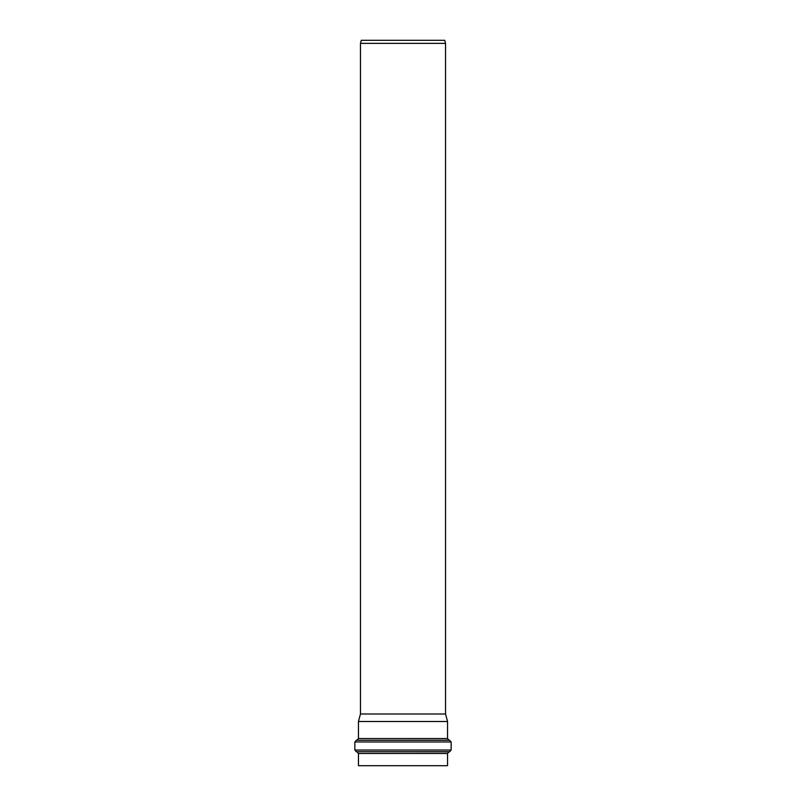 <?xml version="1.0" encoding="UTF-8"?>
<svg xmlns="http://www.w3.org/2000/svg" width="806" height="806" viewBox="0 0 806 806"><rect width="100%" height="100%" fill="white"/><g stroke="black" fill="none" stroke-linecap="round" stroke-linejoin="round"><path stroke-width="1.21" d="M403 721.501L447.552 721.501L447.552 738.528L358.448 738.528L358.448 721.501L403 721.501M447.552 753.489L358.448 753.489L358.448 765.7L447.552 765.7L447.552 753.489L449.043 751.807L356.343 751.726L449.657 751.726L451.148 750.043L354.852 750.043L354.852 741.963L451.148 741.963L449.597 740.271L356.403 740.271L449.103 740.22L447.552 738.528M403 713.985L445.537 713.985L445.537 43.363L360.463 43.363L360.463 713.985L403 713.985M360.463 43.363L361.29 40.3L444.711 40.3L445.537 43.363M356.897 740.22L358.448 738.528M358.448 753.489L356.957 751.807M449.043 751.807L449.657 751.726M354.852 741.963L356.403 740.271M451.148 750.043L451.148 741.963M356.343 751.726L354.852 750.043M360.463 713.985L358.448 721.501M445.537 713.985L447.552 721.501"/></g></svg>
